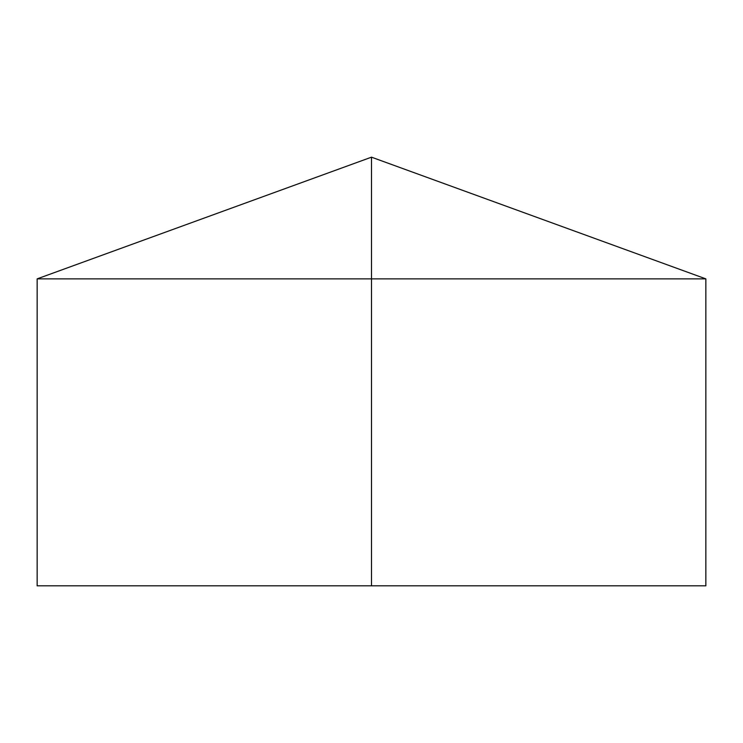 <?xml version="1.0" encoding="UTF-8"?>
<svg xmlns="http://www.w3.org/2000/svg" width="743" height="743" viewBox="0 0 743 743"><rect width="100%" height="100%" fill="white"/><g stroke="black" fill="none" stroke-linecap="round" stroke-linejoin="round"><path stroke-width="1.11" d="M705.85 278.866L705.85 585.828L37.15 585.828L37.15 278.866L705.85 278.866L371.5 157.172L371.5 585.828M371.5 157.172L37.15 278.866"/></g></svg>
